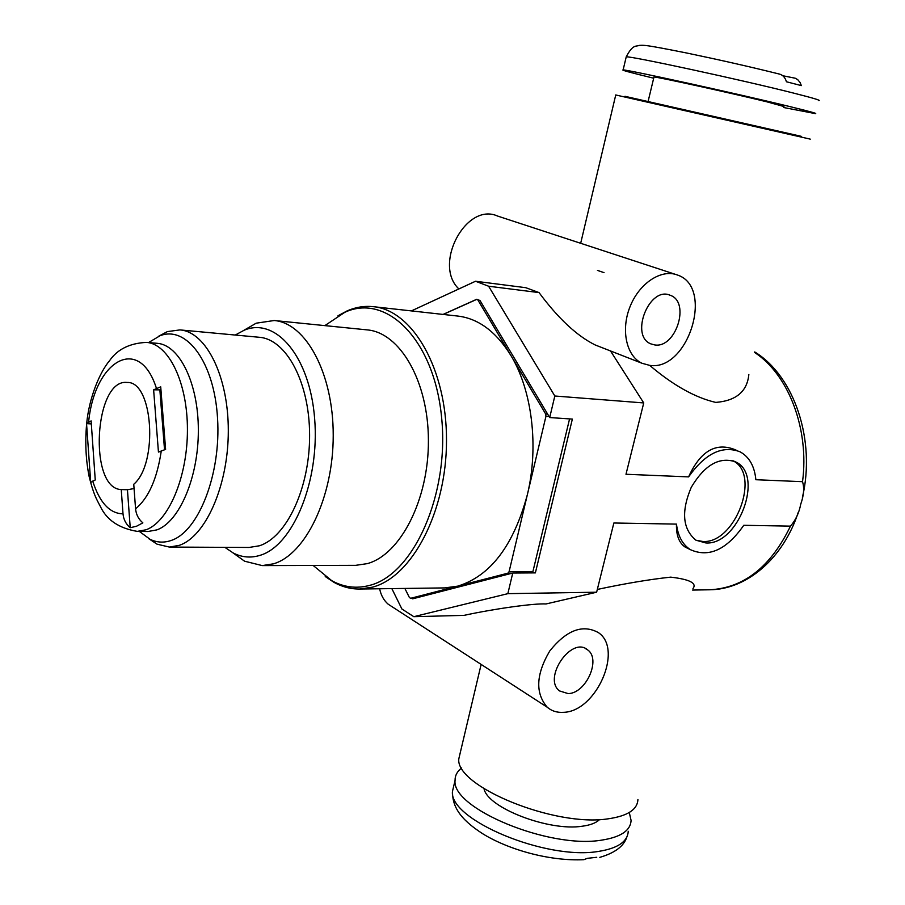 <?xml version="1.0" encoding="UTF-8"?>
<svg xmlns="http://www.w3.org/2000/svg" width="905" height="905" viewBox="0 0 905 905"><rect width="100%" height="100%" fill="white"/><g stroke="black" fill="none" stroke-linecap="round" stroke-linejoin="round"><path stroke-width="1.36" d="M458.88 288.944C432.76 264.532 466.086 201.804 497.569 216.046L675.481 274.373M391.842 588.601L401.899 608.997L413.8 616.678L507.852 593.657L512.75 573.035L535.375 572.888L572.356 419.094L549.697 417.556L554.822 396.005L488.598 286.218L475.521 281.251L525.805 287.7L539.041 292.598C558.204 318.424 576.904 335.868 595.139 344.941L598.906 346.423M649.7 365.382L642.03 363.278C626.441 356.208 620.615 330.087 630.016 306.738C639.202 283.288 661.284 268.717 677.313 274.973C714.565 286.828 688.286 371.435 649.7 365.382C673.173 385.304 695.198 397.646 715.753 402.408C736.138 400.791 747.168 391.492 748.842 374.512M604.054 272.654L597.436 270.391M393.03 607.346L388.234 604.235C383.844 600.456 380.982 595.298 379.636 588.77M563.498 712.326C557.152 712.755 551.745 711.058 547.276 707.258C535.138 693.196 535.952 674.451 549.731 651.023C566.451 630.118 582.673 623.975 598.375 632.606C623.658 649.258 596.214 711.726 563.498 712.326M413.8 616.678L463.926 615.377C494.356 608.771 533.939 603.228 546.032 603.952L596.633 592.209L613.861 523L676.465 524.108C677.981 536.156 682.642 544.686 690.436 549.686C708.887 557.876 726.658 549.742 743.774 525.296L790.472 526.133C795.653 520.217 799.081 512.864 800.767 504.096C803.855 495.34 804.443 487.863 802.531 481.686L755.867 479.718C754.521 466.154 749.25 456.855 740.03 451.799C722.337 445.09 705.199 453.45 688.592 476.89C700.176 451.505 715.346 442.307 734.113 449.31L736.998 450.52M810.28 139.132L615.739 94.968M507.852 593.657L596.633 592.209M554.822 396.005L643.738 402.94L625.989 474.265L688.592 476.89M705.934 542.966L695.945 540.206C682.596 529.165 681.035 511.529 691.262 487.309C704.678 464.876 719.464 456.403 735.618 461.889C764.567 474.684 738.503 545.251 705.934 542.966M549.697 417.556L480.012 300.528L476.765 299.261L443.031 314.431M475.521 281.251L411.379 310.913M637.912 799.534C637.459 809.556 627.629 815.971 608.42 818.776C554.957 827.475 455.102 786.253 458.812 758.842L460.396 752.112M692.981 588.555C697.122 583.171 689.701 579.358 670.707 577.141C649.801 579.37 625.344 583.476 597.323 589.438M688.547 548.747L685.164 547.084C679.044 542.932 676.137 535.274 676.465 524.108M643.738 402.94L610.502 350.948M568.148 693.603L559.494 690.922C542.423 678.196 571.643 635.695 587.605 649.858C601.35 659.145 586.055 693.479 568.148 693.603M654.779 344.941L650.91 343.9C629.416 335.834 649.417 285.573 670.322 295.324C690.594 302.032 675.911 348.516 654.779 344.941M411.809 598.284L412.68 598.816L512.75 573.035M732.801 460.713C761.354 473.926 735.267 543.792 702.902 541.495L695.968 540.228M488.598 286.218L539.041 292.598M461.686 767.926C457.206 771.354 455 775.506 455.068 780.415C451.244 808.199 549.154 849.241 601.859 840.1C620.819 837.125 630.559 830.564 631.079 820.405L629.28 812.486M454.118 784.409L452.477 791.332C452.364 805.439 458.507 818.312 483.168 834.037C508.893 849.784 549.64 861.334 583.906 859.682L587.345 858.336L596.734 857.284M484.039 788.719C487.365 807.724 548.962 831.627 582.334 826.208C590.433 825.122 596.18 822.894 599.574 819.534M783.696 107.537L815.416 113.623C817.747 113.679 809.534 111.417 790.789 106.813C738.785 94.03 626.113 69.3 623.126 69.934C620.83 69.968 631.023 72.728 653.693 78.203M650.31 46.144L651.532 46.336M782.746 75.726L795.246 78.226L797.701 79.629L800.111 82.536L801.344 85.602L786.434 81.767C785.212 77.615 782.916 75.058 779.544 74.108C750.845 66.959 720.131 59.979 687.404 53.157L687.868 53.259M683.954 52.456L687.404 53.157M801.174 136.304L624.993 96.315M783.945 106.53L766.795 101.801C731.5 93.136 656.306 76.631 653.976 77.004L653.93 77.208M224.859 547.344L233.32 553.034C241.952 557.435 250.9 558.193 260.165 555.308C292.903 545.704 319.77 481.29 314.669 418.992C309.996 356.547 275.787 316.761 244.203 330.212L235.221 335.042M232.913 552.819L244.554 561.191L262.235 565.591L273.536 563.815C305.573 554.471 333.368 497.196 333.221 435.35C333.391 373.471 305.879 323.017 274.204 320.517L256.172 323.187L243.773 330.382M262.235 565.591L355.676 565.342L367.34 563.623C400.383 554.629 428.766 499.741 428.404 440.452C428.359 381.129 399.897 332.531 367.17 329.884L274.204 320.517M313.153 565.455L331.773 580.693C343.787 587.3 356.366 588.872 369.5 585.422C413.393 574.765 449.683 494.322 441.561 416.99C434.038 339.488 386.469 293.005 344.873 312.27L324.861 325.619M325.246 576.53L334.002 582.367C342.169 586.881 350.699 589.098 359.579 589.031L372.26 587.209C411.865 577.243 446.618 511.902 446.504 440.362C446.765 368.776 412.499 310.177 373.369 306.682C364.534 305.743 355.835 307.123 347.271 310.811L337.984 315.777M359.579 589.031L444.683 587.911L457.659 586.157C490.284 576.191 513.508 545.726 527.344 494.741C539.029 446.787 532.106 390.417 510.94 355.575C496.2 331.762 478.541 318.594 457.964 316.083L373.369 306.682M477.704 299.6L476.528 299.465L443.201 314.442M479.073 300.143L476.528 299.465M531.823 572.91L532.921 571.53L509.096 571.666L545.953 416.3L545.67 413.981L477.885 299.996M512.354 573.137L507.931 573.159L509.096 571.666M549.075 416.515L545.953 416.3M547.649 414.117L545.67 413.981M532.921 571.53L569.573 418.902M414.954 598.228L410.632 598.307L507.931 573.159M404.863 588.431L409.388 597.515L410.632 598.307M139.336 531.405L150.139 539.357C157.006 542.604 164.077 542.955 171.35 540.409C198.625 531.371 221.125 474.141 217.551 418.336C214.338 362.407 186.679 325.302 160.083 335.71L148.556 342.565M148.533 538.52L156.995 544.154L169.359 547.073L179.28 545.342C205.639 536.586 228.377 485.465 228.298 430.848C228.467 376.175 206.035 331.75 179.959 329.906L167.368 331.603L158.398 336.377M179.959 329.906L259.339 337.282C286.319 339.251 309.612 382.34 309.601 435.158C309.861 487.942 286.58 537.321 259.328 545.794L249.067 547.457L169.359 547.073M156.859 529.889L147.968 531.506L137.266 531.382L146.112 529.764C168.454 521.789 187.539 477.105 187.426 429.751C187.539 382.363 168.624 343.843 146.497 342.395L157.165 343.312C179.405 344.782 198.433 383.154 198.342 430.327C198.467 477.467 179.314 521.947 156.859 529.889M90.715 482.41L95.251 479.967L91.111 420.904L86.676 423.574L86.597 424.388L90.715 482.41M153.624 389.817L158.443 452.07L165.604 449.389L160.717 386.831L153.624 389.817L160.626 389.874M161.294 450.814C157.131 478.745 148.556 498.089 135.569 508.814C136.123 514.538 138.544 519.221 142.854 522.864L136.576 526.224L130.23 527.728C125.942 524.131 123.544 519.504 123.012 513.848C109.743 513.554 99.641 502.637 92.706 481.087M135.569 508.814L133.748 484.277C158.579 463.337 152.968 381.118 127.209 382.476C94.256 378.154 88.124 488.757 121.247 489.56L127.435 489.741L130.23 527.728M121.247 489.56L123.012 513.848M91.326 423.902L86.631 423.653M134.064 488.553L127.435 489.741M164.518 449.683L159.891 390.236M790.472 526.133C770.766 566.869 743.786 588.092 709.531 589.789C747.123 589.574 783.289 558.046 798.187 512.524M754.6 352.464C788.47 374.466 809.523 428.993 802.531 481.686M455.068 780.415L452.477 791.332C448.563 819.523 546.258 860.779 598.963 851.333C617.923 848.257 627.674 841.571 628.24 831.265M818.81 100.613C821.197 100.466 813.018 98.023 794.285 93.272C742.304 80.036 629.337 55.646 626.226 56.857L626.113 57.32M88.6 422.16C94.584 360.416 139.302 334.013 156.452 388.403M642.03 363.278L595.139 344.941M547.276 707.258L388.234 604.235M580.682 243.287L615.751 94.935M802.418 497.377C815.846 440.701 794.669 376.401 754.736 351.943M458.812 758.842L481.132 664.417M709.531 589.789L692.585 590.06M587.605 649.858L585.173 648.41M670.322 295.324L669.18 294.928M733.118 460.815L735.618 461.889M685.164 547.084L690.436 549.686M626.78 837.193C623.783 846.277 614.8 852.996 599.811 857.352M623.126 69.934L626.226 56.857C633.081 43.621 636.362 46.845 639.134 45.408C644.337 45.171 643.851 44.469 685.583 52.784M624.846 96.937L625.004 96.281M648.116 101.405L653.976 77.004M233.32 553.034L244.554 561.191M244.203 330.212L256.172 323.187M331.773 580.693L334.002 582.367M344.873 312.27L347.271 310.811M150.139 539.357L156.995 544.154M160.083 335.71L167.368 331.603M86.597 424.388C84.98 442.635 85.851 460.125 89.199 476.833C93.543 493.938 95.862 498.01 100.432 506.608C106.756 520.036 119.03 528.294 137.266 531.382M86.676 423.574C88.973 398.392 99.55 372.396 109.573 360.676C117.435 349.273 129.743 343.187 146.497 342.395"/></g></svg>
